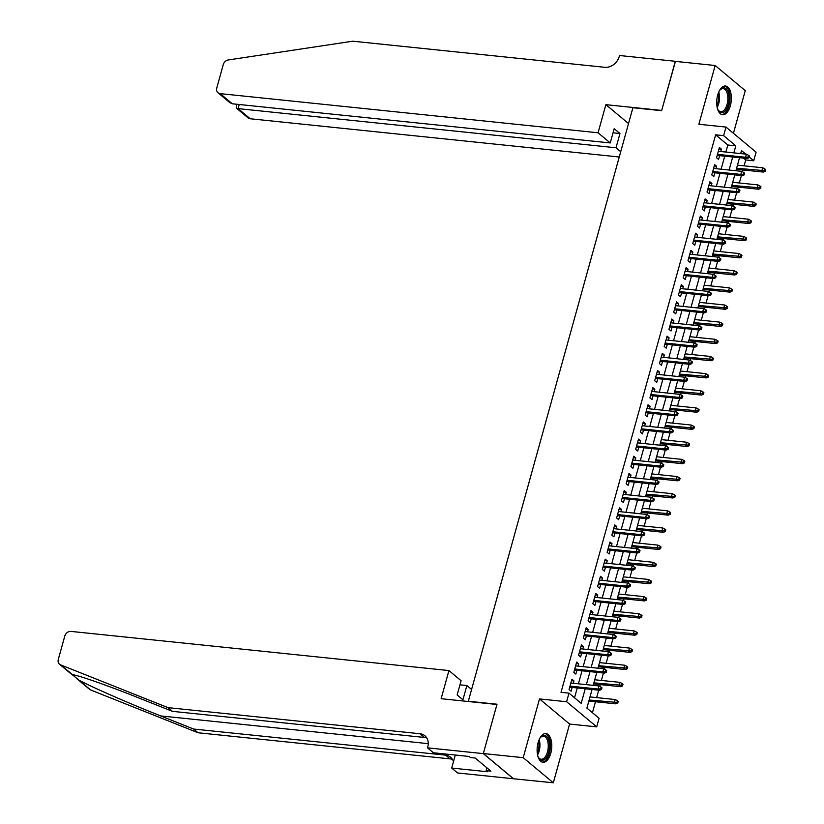 <?xml version="1.0" encoding="UTF-8"?>
<svg xmlns="http://www.w3.org/2000/svg" width="824" height="824" viewBox="0 0 824 824"><rect width="100%" height="100%" fill="white"/><g stroke="black" fill="none" stroke-linecap="round" stroke-linejoin="round"><path stroke-width="1.24" d="M550.793 753.229A14.451 7.241 95.9 0 0 545.931 733.566A14.451 7.241 95.9 0 0 538.103 742.64A14.451 7.241 95.9 0 0 542.954 762.303A14.451 7.241 95.9 0 0 550.793 753.229M730.373 105.668A14.451 7.241 95.9 0 0 725.522 86.005A14.451 7.241 95.9 0 0 717.683 95.079A14.451 7.241 95.9 0 0 722.545 114.742A14.451 7.241 95.9 0 0 730.373 105.668M592.054 689.482L586.894 708.094L599.089 718.281L596.71 726.861L566.613 701.729L568.993 693.149L581.198 703.336L585.236 688.771M483.317 753.62L496.944 704.479L441.139 698.701L448.936 670.561L70.998 631.411A5.562 4.553 -50.1 0 0 64.777 636.056L58.288 659.478A5.562 4.553 -50.1 0 0 59.513 664.237A5.562 4.553 -50.1 0 0 60.543 664.844L167.972 707.631L419.931 733.731A12.968 10.63 129.9 0 1 424.916 735.791A12.968 10.63 129.9 0 1 427.769 746.894L427.502 747.842L483.317 753.62L513.424 778.752L553.316 782.8L569.6 724.049L596.71 726.861M733.432 133.292L745.267 90.64L715.16 65.508L698.865 124.259L725.985 127.071L756.082 152.203L753.702 160.773L749.171 156.993M744.093 165.84L745.73 159.949L753.702 160.773M592.435 712.719L595.474 701.739M596.628 697.609L598.688 690.172M599.738 686.371L600.232 684.579M601.386 680.449L603.446 673.012M604.497 669.222L604.991 667.43M606.134 663.299L608.205 655.863M609.255 652.062L609.75 650.27M610.893 646.15L612.963 638.703M614.014 634.913L614.508 633.12M615.652 628.99L617.712 621.554M618.773 617.753L619.267 615.971M620.41 611.841L622.47 604.404M623.531 600.603L624.026 598.811M625.169 594.681L627.229 587.244M628.279 583.444L628.784 581.662M629.927 577.531L631.987 570.095M633.038 566.294L633.532 564.502M634.686 560.371L636.746 552.935M637.797 549.144L638.291 547.352M639.434 543.222L641.505 535.785M642.555 531.985L643.05 530.192M644.193 526.072L646.263 518.626M647.314 514.835L647.808 513.043M648.952 508.913L651.011 501.476M652.072 497.675L652.567 495.894M653.71 491.763L655.77 484.327M656.831 480.526L657.325 478.734M658.469 474.603L660.529 467.167M661.579 463.366L662.084 461.584M663.227 457.454L665.287 450.017M666.338 446.217L666.832 444.424M667.986 440.294L670.046 432.858M671.096 429.067L671.591 427.275M672.734 423.145L674.804 415.708M675.855 411.907L676.35 410.115M677.493 405.995L679.563 398.548M680.614 394.758L681.108 392.966M682.251 388.835L684.311 381.399M685.372 377.598L685.867 375.816M687.01 371.686L689.07 364.249M690.131 360.449L690.625 358.656M691.769 354.526L693.829 347.089M694.879 343.289L695.384 341.507M696.527 337.377L698.587 329.94M699.638 326.139L700.143 324.347M701.286 320.217L703.346 312.78M704.396 308.979L704.891 307.197M706.044 303.067L708.104 295.631M709.155 291.83L709.649 290.038M710.793 285.918L712.863 278.471M713.914 274.68L714.408 272.888M715.551 268.758L717.622 261.321M718.672 257.521L719.167 255.739M720.31 251.608L722.37 244.172M723.431 240.371L723.925 238.579M725.069 234.449L727.129 227.012M728.189 223.211L728.684 221.429M729.827 217.299L731.887 209.863M732.938 206.062L733.442 204.27M734.586 200.139L736.646 192.703M737.696 188.902L738.191 187.12M739.344 182.99L741.404 175.553M742.455 171.752L742.949 169.96M513.445 778.67L483.348 753.538L523.209 757.668L553.316 782.8M483.348 753.538L497.016 704.221L468.32 701.245L632.914 107.717L661.62 110.694L675.299 61.378L715.16 65.508M573.288 683.292L573.947 680.933L571.908 679.234L569.054 689.523L571.094 691.223L572.144 687.422M578.046 666.142L578.706 663.784L576.666 662.084L573.813 672.374L575.852 674.073L576.903 670.262M582.805 648.982L583.464 646.624L581.425 644.924L578.572 655.214L580.611 656.913L581.662 653.113M587.564 631.833L588.223 629.474L586.183 627.775L583.33 638.064L585.359 639.764L586.42 635.963M592.322 614.673L592.971 612.314L590.942 610.615L588.089 620.915L590.118 622.604L591.179 618.803M597.081 597.524L597.73 595.165L595.701 593.465L592.847 603.755L594.876 605.455L595.937 601.654M601.839 580.364L602.488 578.005L600.459 576.316L597.606 586.606L599.635 588.305L600.686 584.494M606.588 563.214L607.247 560.856L605.218 559.156L602.354 569.446L604.394 571.145L605.444 567.345M611.346 546.065L612.005 543.706L609.966 542.007L607.113 552.296L609.152 553.996L610.203 550.185M616.105 528.905L616.764 526.546L614.725 524.847L611.871 535.136L613.911 536.836L614.962 533.035M620.863 511.756L621.523 509.397L619.483 507.697L616.63 517.987L618.659 519.687L619.72 515.886M625.622 494.596L626.271 492.237L624.242 490.538L621.389 500.838L623.418 502.527L624.479 498.726M630.381 477.446L631.029 475.088L629 473.388L626.147 483.678L628.176 485.377L629.237 481.577M635.139 460.286L635.788 457.928L633.759 456.228L630.906 466.528L632.935 468.228L633.986 464.417M639.898 443.137L640.547 440.778L638.518 439.079L635.654 449.368L637.694 451.068L638.744 447.267M644.646 425.987L645.305 423.618L643.266 421.929L640.413 432.219L642.452 433.918L643.503 430.107M649.405 408.828L650.064 406.469L648.024 404.769L645.171 415.059L647.211 416.759L648.261 412.958M654.163 391.678L654.822 389.319L652.783 387.62L649.93 397.91L651.969 399.609L653.02 395.808M658.922 374.518L659.571 372.16L657.542 370.46L654.689 380.76L656.718 382.449L657.779 378.649M663.681 357.369L664.329 355.01L662.3 353.311L659.447 363.6L661.476 365.3L662.537 361.499M668.439 340.209L669.088 337.85L667.059 336.151L664.206 346.451L666.235 348.15L667.296 344.339M673.198 323.059L673.847 320.701L671.817 319.001L668.954 329.291L670.994 330.991L672.044 327.19M677.946 305.91L678.605 303.541L676.566 301.852L673.713 312.142L675.752 313.841L676.803 310.03M682.705 288.75L683.364 286.392L681.324 284.692L678.471 294.982L680.511 296.681L681.561 292.881M687.463 271.601L688.122 269.242L686.083 267.543L683.23 277.832L685.269 279.532L686.32 275.721M692.222 254.441L692.881 252.082L690.842 250.383L687.989 260.683L690.018 262.372L691.079 258.571M696.98 237.291L697.629 234.933L695.6 233.233L692.747 243.523L694.776 245.222L695.837 241.422M701.739 220.132L702.388 217.773L700.359 216.073L697.506 226.373L699.535 228.073L700.596 224.262M706.498 202.982L707.146 200.623L705.117 198.924L702.264 209.214L704.293 210.913L705.344 207.112M711.246 185.822L711.905 183.464L709.876 181.774L707.013 192.064L709.052 193.764L710.103 189.953M716.005 168.673L716.664 166.314L714.624 164.615L711.771 174.904L713.811 176.604L714.861 172.803M745.73 159.949L743.547 158.126M725.882 152.049L727.829 145.003L715.623 134.817L561.02 692.325L568.993 693.149M574.534 697.774L577.264 687.947M578.407 683.817L582.022 670.798M583.165 666.668L586.77 653.638M587.924 649.518L591.529 636.489M592.672 632.358L596.288 619.339M597.431 615.209L601.046 602.179M602.189 598.049L605.805 585.03M606.948 580.899L610.563 567.87M611.707 563.74L615.322 550.72M616.465 546.59L620.07 533.561M621.224 529.441L624.829 516.411M625.972 512.281L629.587 499.262M630.731 495.131L634.346 482.102M635.489 477.972L639.105 464.952M640.248 460.822L643.863 447.793M645.007 443.662L648.622 430.643M649.765 426.513L653.38 413.483M654.524 409.363L658.129 396.334M659.282 392.203L662.887 379.184M664.031 375.054L667.646 362.024M668.789 357.894L672.405 344.875M673.548 340.745L677.163 327.715M678.306 323.585L681.922 310.566M683.065 306.435L686.68 293.406M687.824 289.286L691.429 276.256M692.582 272.126L696.187 259.096M697.331 254.977L700.946 241.947M702.089 237.817L705.704 224.798M706.848 220.667L710.463 207.638M711.606 203.507L715.222 190.488M716.365 186.358L719.98 173.328M721.124 169.198L724.729 156.179M720.763 151.523L721.422 149.165L719.383 147.465L716.53 157.755L718.569 159.454L719.62 155.643M569.6 724.049L539.504 698.917L523.209 757.668M539.504 698.917L566.613 701.729M715.623 134.817L723.606 135.641L725.985 127.071M745.71 154.109L741.497 150.586L740.673 153.583M739.519 157.714L735.914 170.733M734.771 174.863L731.156 187.893M730.013 192.023L726.397 205.042M725.254 209.172L721.639 222.202M720.495 226.322L716.88 239.351M715.737 243.482L712.121 256.501M710.978 260.631L707.373 273.661M706.22 277.791L702.615 290.81M701.471 294.941L697.856 307.97M696.713 312.1L693.097 325.119M691.954 329.25L688.339 342.279M687.195 346.399L683.58 359.429M682.437 363.559L678.822 376.578M677.678 380.709L674.073 393.738M672.92 397.868L669.315 410.888M668.171 415.018L664.556 428.047M663.413 432.178L659.797 445.197M658.654 449.327L655.039 462.357M653.896 466.477L650.28 479.506M649.137 483.637L645.522 496.656M644.378 500.786L640.763 513.816M639.62 517.946L636.015 530.965M634.861 535.095L631.256 548.125M630.113 552.255L626.498 565.274M625.354 569.405L621.739 582.434M620.596 586.554L616.98 599.584M615.837 603.714L612.222 616.733M611.078 620.863L607.463 633.893M606.32 638.023L602.715 651.042M601.561 655.173L597.956 668.202M596.813 672.332L593.198 685.352M733.854 152.873L735.801 145.838L723.606 135.641M586.379 684.651L589.994 671.622M591.138 667.491L594.753 654.472M595.896 650.342L599.501 637.312M600.655 633.182L604.26 620.163M605.403 616.033L609.018 603.003M610.162 598.873L613.777 585.854M614.92 581.723L618.536 568.694M619.679 564.574L623.294 551.544M624.438 547.414L628.053 534.395M629.196 530.265L632.801 517.235M633.955 513.105L637.56 500.086M638.703 495.955L642.318 482.926M643.462 478.796L647.077 465.776M648.22 461.646L651.836 448.617M652.979 444.497L656.594 431.467M657.737 427.337L661.353 414.317M662.496 410.187L666.101 397.158M667.255 393.027L670.86 380.008M672.013 375.878L675.618 362.848M676.761 358.718L680.377 345.699M681.52 341.569L685.135 328.539M686.279 324.419L689.894 311.39M691.037 307.259L694.653 294.24M695.796 290.11L699.411 277.08M700.554 272.95L704.159 259.931M705.313 255.8L708.918 242.771M710.061 238.641L713.677 225.622M714.82 221.491L718.435 208.462M719.579 204.342L723.194 191.312M724.337 187.182L727.952 174.163M729.096 170.032L732.711 157.003M727.829 145.003L735.801 145.838M718.981 148.907L721.422 149.165M714.223 166.067L716.664 166.314M709.474 183.216L711.905 183.464M704.716 200.366L707.146 200.623M699.957 217.526L702.388 217.773M695.199 234.675L697.629 234.933M690.44 251.835L692.881 252.082M685.681 268.984L688.122 269.242M680.923 286.144L683.364 286.392M676.174 303.294L678.605 303.541M671.416 320.443L673.847 320.701M666.657 337.603L669.088 337.85M661.899 354.753L664.329 355.01M657.14 371.912L659.571 372.16M652.381 389.062L654.822 389.319M647.623 406.222L650.064 406.469M642.864 423.371L645.305 423.618M638.116 440.521L640.547 440.778M633.357 457.681L635.788 457.928M628.599 474.83L631.029 475.088M623.84 491.99L626.271 492.237M619.082 509.139L621.523 509.397M614.323 526.299L616.764 526.546M609.564 543.449L612.005 543.706M604.816 560.598L607.247 560.856M600.057 577.758L602.488 578.005M595.299 594.907L597.73 595.165M590.54 612.067L592.971 612.314M585.782 629.217L588.223 629.474M581.023 646.376L583.464 646.624M576.264 663.526L578.706 663.784M571.516 680.676L573.947 680.933M717.189 155.396L747.028 158.486L745.566 157.26L717.477 154.356M748.151 157.065L748.965 157.745L749.438 156.024L748.625 155.355L748.151 157.065L745.566 157.26L746.42 154.181L718.332 151.266M747.028 158.486L748.965 157.745M748.625 155.355L746.42 154.181M765.239 171.33L765.712 169.61L764.899 168.93L764.425 170.65L765.239 171.33L763.302 172.072L761.829 170.846L762.694 167.766L737.459 165.15M764.425 170.65L736.605 168.24M763.302 172.072L736.316 169.28M762.694 167.766L764.899 168.93M719.187 91.104A12.504 6.262 -84.1 0 1 720.197 89.723A12.504 6.262 -84.1 0 1 729.116 98.427A12.504 6.262 -84.1 0 1 725.069 111.024A12.504 6.262 -84.1 0 1 718.095 110.014A12.504 6.262 -84.1 0 1 717.395 108.459M717.879 109.582A11.577 5.799 95.9 0 0 720.763 111.673A11.577 5.799 95.9 0 0 727.85 98.478A11.577 5.799 95.9 0 0 723.153 88.642A11.577 5.799 95.9 0 0 719.898 90.094M721.659 114.536A14.358 7.189 95.9 0 0 730.054 98.149A14.358 7.189 95.9 0 0 724.605 86.026M539.607 738.664A12.504 6.262 -84.1 0 1 540.616 737.284A12.504 6.262 -84.1 0 1 549.536 745.988A12.504 6.262 -84.1 0 1 545.478 758.585A12.504 6.262 -84.1 0 1 538.515 757.575A12.504 6.262 -84.1 0 1 537.804 756.02M538.288 757.143A11.577 5.799 95.9 0 0 541.183 759.234A11.577 5.799 95.9 0 0 548.259 746.039A11.577 5.799 95.9 0 0 543.562 736.203A11.577 5.799 95.9 0 0 540.307 737.655M542.068 762.097A14.358 7.189 95.9 0 0 550.473 745.71A14.358 7.189 95.9 0 0 545.024 733.587M598.069 132.788L220.132 93.627L232.296 103.783L610.234 142.943L598.069 132.788L605.877 104.658L661.693 110.437L675.443 61.388M232.296 103.783L229.855 102.65L218 92.751A5.562 4.553 -50.1 0 1 216.774 87.993L223.273 64.571A5.562 4.553 -50.1 0 1 228.289 59.956L352.785 41.2L604.754 67.3A12.968 10.63 -50.1 0 0 619.246 56.454L619.504 55.507L675.319 61.295M628.527 123.559L605.877 104.658M620.719 151.698L616.012 147.764L619.957 133.529L614.189 128.709L610.234 142.943M616.012 147.764L238.074 108.614L250.228 118.759A5.562 4.553 129.9 0 1 248.096 117.884L236.241 107.985L238.074 108.614L239.207 104.504M619.246 156.993L250.228 118.759M218 92.751A5.562 4.553 -50.1 0 0 220.132 93.627M619.957 133.529L613.046 132.808M236.529 104.226L236.241 107.985M167.972 707.631L172.422 711.349L139.483 698.227C107.779 685.506 76.127 674.444 72.44 674.784L78.744 680.037C90.712 686.619 129.409 703.562 160.68 715.922L193.619 729.044L445.578 755.144A12.968 10.63 129.9 0 1 450.563 757.205A12.968 10.63 129.9 0 1 453.468 761.716M72.77 674.815L60.543 664.844M448.936 670.561L461.1 680.717L457.155 694.951L462.923 699.782L466.878 685.537L459.957 684.826M466.878 685.537L471.586 689.472M193.619 729.044L198.069 732.763L450.038 758.863A12.968 10.63 129.9 0 1 452.469 759.44M426.822 738.026A12.968 10.63 129.9 0 0 424.391 737.449L172.422 711.349M78.744 680.037L90.64 689.976L198.069 732.763M427.502 747.842L433.403 752.765L469.124 756.463L470.422 757.555L475.211 758.049L490.908 771.161L486.129 770.667L487.427 771.748L451.707 768.05L457.608 772.974L513.424 778.752M455.312 755.031L451.707 768.05M90.64 689.976A5.562 4.553 129.9 0 1 89.61 689.369L76.828 678.698M486.912 767.824L486.129 770.667M712.43 172.546L742.269 175.646L740.807 174.42L712.719 171.505M743.392 174.214L744.206 174.894L744.68 173.184L743.866 172.504L743.392 174.214L740.807 174.42L741.662 171.33L713.574 168.426M742.269 175.646L744.206 174.894M743.866 172.504L741.662 171.33M707.672 189.705L737.511 192.795L736.048 191.57L707.96 188.665M738.634 191.374L739.447 192.054L739.931 190.334L739.118 189.654L738.634 191.374L736.048 191.57L736.903 188.49L708.815 185.575M737.511 192.795L739.447 192.054M739.118 189.654L736.903 188.49M702.913 206.855L732.752 209.945L731.29 208.73L703.202 205.815M733.875 208.523L734.689 209.203L735.173 207.493L734.359 206.814L733.875 208.523L731.29 208.73L732.145 205.639L704.057 202.725M732.752 209.945L734.689 209.203M734.359 206.814L732.145 205.639M698.155 224.015L727.994 227.105L726.531 225.879L698.443 222.974M729.127 225.683L729.94 226.363L730.414 224.643L729.601 223.963L729.127 225.683L726.531 225.879L727.386 222.789L699.298 219.884M727.994 227.105L729.94 226.363M729.601 223.963L727.386 222.789M760.48 188.48L760.954 186.77L760.14 186.09L759.666 187.8L760.48 188.48L758.544 189.221L757.081 188.006L757.936 184.916L732.701 182.3M759.666 187.8L731.846 185.39M758.544 189.221L731.558 186.43M757.936 184.916L760.14 186.09M755.721 205.639L756.195 203.919L755.381 203.24L754.908 204.96L755.721 205.639L753.785 206.381L752.322 205.155L753.177 202.065L727.952 199.46M754.908 204.96L727.087 202.539M753.785 206.381L726.799 203.59M753.177 202.065L755.381 203.24M750.963 222.789L751.437 221.079L750.623 220.399L750.149 222.109L750.963 222.789L749.026 223.531L747.564 222.315L748.419 219.225L723.194 216.609M750.149 222.109L722.329 219.699M749.026 223.531L722.04 220.739M748.419 219.225L750.623 220.399M746.204 239.949L746.678 238.229L745.875 237.549L745.39 239.269L746.204 239.949L744.268 240.69L742.805 239.465L743.66 236.375L718.435 233.769M745.39 239.269L717.58 236.849M744.268 240.69L717.292 237.889M743.66 236.375L745.875 237.549M693.396 241.164L723.245 244.254L721.773 243.039L693.684 240.124M724.368 242.833L725.182 243.513L725.656 241.803L724.842 241.123L724.368 242.833L721.773 243.039L722.638 239.949L694.539 237.034M723.245 244.254L725.182 243.513M724.842 241.123L722.638 239.949M741.446 257.098L741.93 255.388L741.116 254.709L740.632 256.418L741.446 257.098L739.509 257.84L738.046 256.614L738.901 253.535L713.677 250.918M740.632 256.418L712.822 254.008M739.509 257.84L712.533 255.049M738.901 253.535L741.116 254.709M688.637 258.324L718.487 261.414L717.024 260.188L688.926 257.273M719.61 259.993L720.423 260.672L720.897 258.952L720.083 258.272L719.61 259.993L717.024 260.188L717.879 257.098L689.791 254.194M718.487 261.414L720.423 260.672M720.083 258.272L717.879 257.098M736.697 274.248L737.171 272.538L736.357 271.858L735.884 273.578L736.697 274.248L734.75 275L733.288 273.774L734.143 270.684L708.918 268.068M735.884 273.578L708.063 271.158M734.75 275L707.775 272.198M734.143 270.684L736.357 271.858M683.889 275.474L713.728 278.563L712.266 277.338L684.178 274.433M714.851 277.142L715.665 277.822L716.138 276.102L715.325 275.432L714.851 277.142L712.266 277.338L713.12 274.258L685.032 271.343M713.728 278.563L715.665 277.822M715.325 275.432L713.12 274.258M731.939 291.408L732.412 289.688L731.599 289.008L731.125 290.728L731.939 291.408L730.002 292.149L728.529 290.923L729.394 287.844L704.159 285.228M731.125 290.728L703.305 288.318M730.002 292.149L703.016 289.358M729.394 287.844L731.599 289.008M679.131 292.623L708.97 295.723L707.507 294.498L679.419 291.583M710.092 294.292L710.906 294.971L711.38 293.262L710.566 292.582L710.092 294.292L707.507 294.498L708.362 291.408L680.274 288.503M708.97 295.723L710.906 294.971M710.566 292.582L708.362 291.408M727.18 308.557L727.654 306.847L726.84 306.168L726.366 307.877L727.18 308.557L725.244 309.299L723.781 308.083L724.636 304.993L699.401 302.377M726.366 307.877L698.546 305.467M725.244 309.299L698.258 306.507M724.636 304.993L726.84 306.168M674.372 309.783L704.211 312.873L702.748 311.647L674.66 308.743M705.334 311.451L706.147 312.131L706.621 310.411L705.808 309.731L705.334 311.451L702.748 311.647L703.603 308.567L675.515 305.653M704.211 312.873L706.147 312.131M705.808 309.731L703.603 308.567M722.421 325.717L722.895 323.997L722.082 323.317L721.608 325.037L722.421 325.717L720.485 326.459L719.022 325.233L719.877 322.143L694.642 319.537M721.608 325.037L693.787 322.617M720.485 326.459L693.499 323.667M719.877 322.143L722.082 323.317M669.613 326.932L699.452 330.022L697.99 328.807L669.902 325.892M700.575 328.601L701.389 329.281L701.873 327.571L701.059 326.891L700.575 328.601L697.99 328.807L698.845 325.717L670.757 322.802M699.452 330.022L701.389 329.281M701.059 326.891L698.845 325.717M717.663 342.866L718.137 341.157L717.323 340.477L716.849 342.187L717.663 342.866L715.726 343.608L714.264 342.393L715.119 339.303L689.894 336.686M716.849 342.187L689.029 339.776M715.726 343.608L688.74 340.817M715.119 339.303L717.323 340.477M664.855 344.092L694.694 347.182L693.231 345.956L665.143 343.052M695.827 345.761L696.641 346.441L697.114 344.72L696.301 344.041L695.827 345.761L693.231 345.956L694.086 342.866L665.998 339.962M694.694 347.182L696.641 346.441M696.301 344.041L694.086 342.866M712.904 360.026L713.378 358.306L712.564 357.626L712.091 359.346L712.904 360.026L710.968 360.768L709.505 359.542L710.36 356.452L685.135 353.846M712.091 359.346L684.281 356.926M710.968 360.768L683.992 357.966M710.36 356.452L712.564 357.626M660.096 361.242L689.946 364.332L688.473 363.116L660.385 360.201M691.068 362.91L691.882 363.59L692.356 361.88L691.542 361.2L691.068 362.91L688.473 363.116L689.327 360.026L661.239 357.111M689.946 364.332L691.882 363.59M691.542 361.2L689.327 360.026M708.146 377.176L708.63 375.466L707.816 374.786L707.332 376.496L708.146 377.176L706.209 377.917L704.747 376.702L705.601 373.612L680.377 370.996M707.332 376.496L679.522 374.086M706.209 377.917L679.234 375.126M705.601 373.612L707.816 374.786M655.337 378.401L685.187 381.491L683.714 380.266L655.626 377.361M686.31 380.07L687.123 380.75L687.597 379.03L686.783 378.35L686.31 380.07L683.714 380.266L684.579 377.176L656.491 374.271M685.187 381.491L687.123 380.75M686.783 378.35L684.579 377.176M703.397 394.325L703.871 392.615L703.057 391.936L702.584 393.656L703.397 394.325L701.451 395.077L699.988 393.851L700.843 390.761L675.618 388.145M702.584 393.656L674.763 391.235M701.451 395.077L674.475 392.276M700.843 390.761L703.057 391.936M650.589 395.551L680.428 398.641L678.966 397.415L650.878 394.511M681.551 397.219L682.365 397.899L682.839 396.179L682.025 395.51L681.551 397.219L678.966 397.415L679.821 394.336L651.733 391.421M680.428 398.641L682.365 397.899M682.025 395.51L679.821 394.336M698.639 411.485L699.113 409.765L698.299 409.085L697.825 410.805L698.639 411.485L696.702 412.227L695.229 411.001L696.084 407.921L670.86 405.305M697.825 410.805L670.005 408.395M696.702 412.227L669.716 409.435M696.084 407.921L698.299 409.085M645.831 412.7L675.67 415.801L674.207 414.575L646.119 411.66M676.792 414.379L677.606 415.049L678.08 413.339L677.266 412.659L676.792 414.379L674.207 414.575L675.062 411.485L646.974 408.58M675.67 415.801L677.606 415.049M677.266 412.659L675.062 411.485M693.88 428.635L694.354 426.925L693.54 426.245L693.066 427.955L693.88 428.635L691.944 429.376L690.471 428.161L691.336 425.071L666.101 422.454M693.066 427.955L665.246 425.544M691.944 429.376L664.958 426.585M691.336 425.071L693.54 426.245M641.072 429.86L670.911 432.95L669.449 431.724L641.36 428.82M672.034 431.529L672.847 432.209L673.321 430.488L672.508 429.809L672.034 431.529L669.449 431.724L670.303 428.645L642.215 425.73M670.911 432.95L672.847 432.209M672.508 429.809L670.303 428.645M689.121 445.794L689.595 444.074L688.782 443.394L688.308 445.114L689.121 445.794L687.185 446.536L685.722 445.31L686.577 442.22L661.342 439.614M688.308 445.114L660.488 442.694M687.185 446.536L660.199 443.745M686.577 442.22L688.782 443.394M636.313 447.01L666.153 450.1L664.69 448.884L636.602 445.969M667.275 448.678L668.089 449.358L668.573 447.648L667.759 446.969L667.275 448.678L664.69 448.884L665.545 445.794L637.457 442.879M666.153 450.1L668.089 449.358M667.759 446.969L665.545 445.794M684.363 462.944L684.837 461.234L684.023 460.554L683.549 462.264L684.363 462.944L682.426 463.685L680.964 462.47L681.819 459.38L656.594 456.764M683.549 462.264L655.729 459.854M682.426 463.685L655.441 460.894M681.819 459.38L684.023 460.554M631.555 464.169L661.394 467.26L659.931 466.034L631.843 463.129M662.527 465.838L663.33 466.518L663.814 464.798L663.001 464.118L662.527 465.838L659.931 466.034L660.786 462.944L632.698 460.039M661.394 467.26L663.33 466.518M663.001 464.118L660.786 462.944M679.604 480.104L680.078 478.384L679.264 477.704L678.791 479.424L679.604 480.104L677.668 480.845L676.205 479.62L677.06 476.529L651.836 473.924M678.791 479.424L650.981 477.003M677.668 480.845L650.682 478.044M677.06 476.529L679.264 477.704M626.796 481.319L656.635 484.409L655.173 483.194L627.085 480.279M657.768 482.988L658.582 483.667L659.056 481.958L658.242 481.278L657.768 482.988L655.173 483.194L656.028 480.104L627.939 477.189M656.635 484.409L658.582 483.667M658.242 481.278L656.028 480.104M674.846 497.253L675.33 495.543L674.516 494.863L674.032 496.573L674.846 497.253L672.909 497.995L671.447 496.779L672.302 493.689L647.077 491.073M674.032 496.573L646.222 494.163M672.909 497.995L645.934 495.203M672.302 493.689L674.516 494.863M622.038 498.479L651.887 501.569L650.414 500.343L622.326 497.438M653.01 500.147L653.823 500.827L654.297 499.107L653.484 498.427L653.01 500.147L650.414 500.343L651.279 497.253L623.191 494.349M651.887 501.569L653.823 500.827M653.484 498.427L651.279 497.253M670.087 514.413L670.571 512.693L669.758 512.013L669.273 513.733L670.087 514.413L668.151 515.154L666.688 513.929L667.543 510.839L642.318 508.223M669.273 513.733L641.463 511.313M668.151 515.154L641.175 512.353M667.543 510.839L669.758 512.013M617.279 515.628L647.128 518.718L645.666 517.493L617.578 514.588M648.251 517.297L649.065 517.977L649.539 516.257L648.725 515.587L648.251 517.297L645.666 517.493L646.521 514.413L618.433 511.498M647.128 518.718L649.065 517.977M648.725 515.587L646.521 514.413M665.339 531.562L665.813 529.842L664.999 529.163L664.525 530.883L665.339 531.562L663.392 532.304L661.929 531.078L662.784 527.999L637.56 525.382M664.525 530.883L636.705 528.472M663.392 532.304L636.416 529.513M662.784 527.999L664.999 529.163M612.531 532.778L642.37 535.878L640.907 534.652L612.819 531.738M643.493 534.457L644.306 535.126L644.78 533.416L643.966 532.737L643.493 534.457L640.907 534.652L641.762 531.562L613.674 528.658M642.37 535.878L644.306 535.126M643.966 532.737L641.762 531.562M660.58 548.712L661.054 547.002L660.24 546.322L659.766 548.032L660.58 548.712L658.644 549.464L657.171 548.238L658.036 545.148L632.801 542.532M659.766 548.032L631.946 545.622M658.644 549.464L631.658 546.662M658.036 545.148L660.24 546.322M607.772 549.938L637.611 553.028L636.149 551.802L608.061 548.897M638.734 551.606L639.548 552.286L640.021 550.566L639.208 549.886L638.734 551.606L636.149 551.802L637.004 548.722L608.915 545.807M637.611 553.028L639.548 552.286M639.208 549.886L637.004 548.722M655.822 565.872L656.295 564.152L655.482 563.472L655.008 565.192L655.822 565.872L653.885 566.613L652.423 565.388L653.278 562.298L628.043 559.692M655.008 565.192L627.188 562.771M653.885 566.613L626.899 563.822M653.278 562.298L655.482 563.472M603.014 567.087L632.853 570.177L631.39 568.962L603.302 566.047M633.975 568.756L634.789 569.436L635.263 567.726L634.459 567.046L633.975 568.756L631.39 568.962L632.245 565.872L604.157 562.957M632.853 570.177L634.789 569.436M634.459 567.046L632.245 565.872M651.063 583.021L651.537 581.311L650.723 580.632L650.249 582.341L651.063 583.021L649.127 583.763L647.664 582.547L648.519 579.457L623.284 576.841M650.249 582.341L622.429 579.931M649.127 583.763L622.141 580.971M648.519 579.457L650.723 580.632M598.255 584.247L628.094 587.337L626.631 586.111L598.543 583.207M629.217 585.916L630.03 586.595L630.514 584.875L629.701 584.195L629.217 585.916L626.631 586.111L627.486 583.021L599.398 580.117M628.094 587.337L630.03 586.595M629.701 584.195L627.486 583.021M593.496 601.396L623.335 604.486L621.873 603.271L593.785 600.356M624.468 603.065L625.282 603.745L625.756 602.035L624.942 601.355L624.468 603.065L621.873 603.271L622.728 600.181L594.64 597.266M623.335 604.486L625.282 603.745M624.942 601.355L622.728 600.181M588.738 618.556L618.587 621.646L617.114 620.421L589.026 617.516M619.71 620.225L620.524 620.905L620.997 619.184L620.184 618.505L619.71 620.225L617.114 620.421L617.979 617.331L589.881 614.426M618.587 621.646L620.524 620.905M620.184 618.505L617.979 617.331M646.304 600.181L646.778 598.461L645.965 597.781L645.491 599.501L646.304 600.181L644.368 600.923L642.905 599.697L643.76 596.607L618.536 594.001M645.491 599.501L617.67 597.081M644.368 600.923L617.382 598.121M643.76 596.607L645.965 597.781M641.546 617.331L642.02 615.621L641.206 614.941L640.732 616.651L641.546 617.331L639.609 618.072L638.147 616.857L639.002 613.767L613.777 611.151M640.732 616.651L612.922 614.24M639.609 618.072L612.634 615.281M639.002 613.767L641.206 614.941M636.787 634.49L637.271 632.77L636.458 632.09L635.974 633.811L636.787 634.49L634.851 635.232L633.388 634.006L634.243 630.916L609.018 628.3M635.974 633.811L608.164 631.39M634.851 635.232L607.875 632.43M634.243 630.916L636.458 632.09M583.979 635.706L613.829 638.796L612.366 637.58L584.268 634.665M614.951 637.374L615.765 638.054L616.239 636.344L615.425 635.664L614.951 637.374L612.366 637.58L613.221 634.49L585.133 631.575M613.829 638.796L615.765 638.054M615.425 635.664L613.221 634.49M632.039 651.64L632.513 649.92L631.699 649.24L631.225 650.96L632.039 651.64L630.092 652.381L628.63 651.156L629.485 648.076L604.26 645.46M631.225 650.96L603.405 648.55M630.092 652.381L603.116 649.59M629.485 648.076L631.699 649.24M579.231 652.855L609.07 655.956L607.607 654.73L579.519 651.815M610.193 654.534L611.006 655.204L611.48 653.494L610.666 652.814L610.193 654.534L607.607 654.73L608.462 651.64L580.374 648.735M609.07 655.956L611.006 655.204M610.666 652.814L608.462 651.64M627.28 668.789L627.754 667.079L626.94 666.4L626.467 668.11L627.28 668.789L625.344 669.541L623.871 668.316L624.726 665.226L599.501 662.609M626.467 668.11L598.646 665.699M625.344 669.541L598.358 666.74M624.726 665.226L626.94 666.4M574.472 670.015L604.311 673.105L602.849 671.879L574.761 668.975M605.434 671.684L606.248 672.363L606.721 670.643L605.908 669.964L605.434 671.684L602.849 671.879L603.704 668.8L575.615 665.885M604.311 673.105L606.248 672.363M605.908 669.964L603.704 668.8M622.522 685.949L622.995 684.229L622.182 683.549L621.708 685.269L622.522 685.949L620.585 686.691L619.112 685.465L619.978 682.375L594.743 679.769M621.708 685.269L593.888 682.859M620.585 686.691L593.599 683.899M619.978 682.375L622.182 683.549M569.714 687.164L599.553 690.255L598.09 689.039L570.002 686.124M600.675 688.833L601.489 689.513L601.963 687.803L601.149 687.123L600.675 688.833L598.09 689.039L598.945 685.949L570.857 683.034M599.553 690.255L601.489 689.513M601.149 687.123L598.945 685.949M617.763 703.099L618.237 701.389L617.423 700.709L616.949 702.419L617.763 703.099L615.827 703.84L614.364 702.625L615.219 699.535L589.984 696.919M616.949 702.419L589.129 700.009M615.827 703.84L588.841 701.049M615.219 699.535L617.423 700.709M718.744 92.061A11.577 5.799 -84.1 0 1 719.537 97.613A11.577 5.799 -84.1 0 1 717.148 107.419M716.88 105.822A11.196 5.614 95.9 0 0 718.559 97.582A11.196 5.614 95.9 0 0 718.157 93.575M539.154 739.622A11.577 5.799 -84.1 0 1 539.957 745.174A11.577 5.799 -84.1 0 1 537.567 754.99M537.299 753.383A11.196 5.614 95.9 0 0 538.968 745.143A11.196 5.614 95.9 0 0 538.566 741.136M160.68 715.922L428.253 743.65M445.578 755.144L450.038 758.863M424.391 737.449L419.931 733.731M59.513 664.237L72.296 674.908"/></g></svg>

